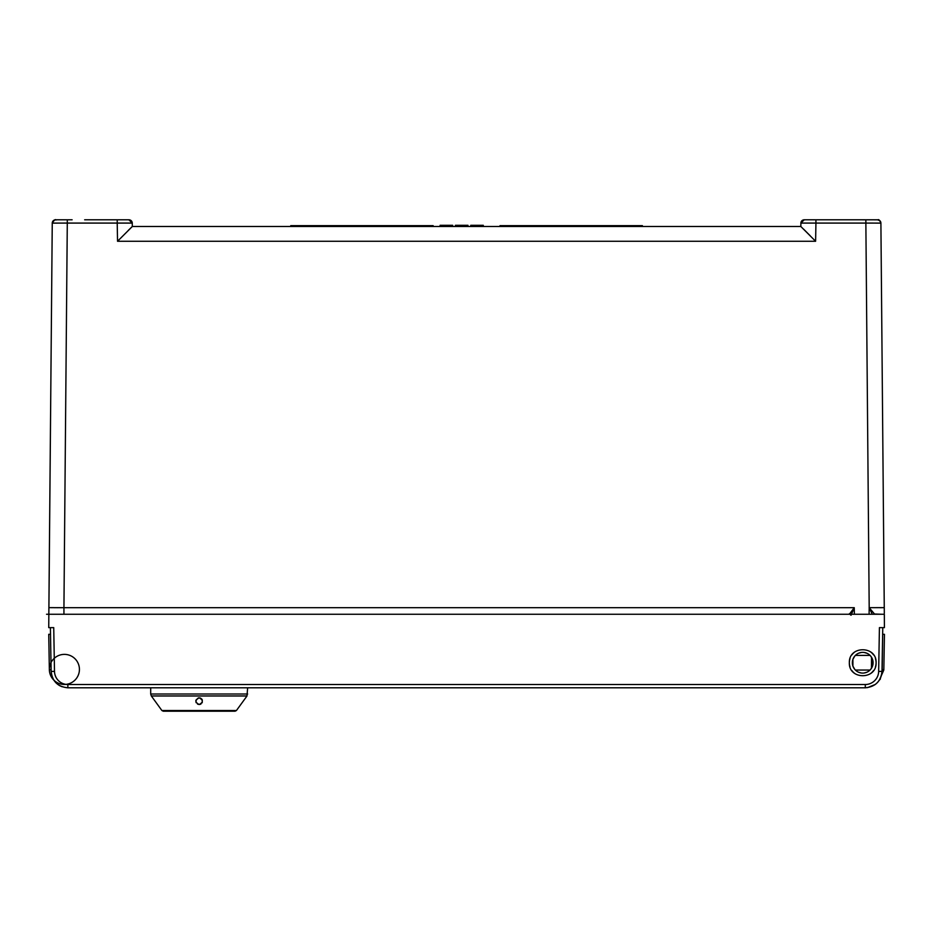 <?xml version="1.0" encoding="UTF-8"?>
<svg xmlns="http://www.w3.org/2000/svg" width="931" height="931" viewBox="0 0 931 931"><rect width="100%" height="100%" fill="white"/><g stroke="black" fill="none" stroke-linecap="round" stroke-linejoin="round"><path stroke-width="1.4" d="M872.266 614.262L869.193 607.664L865.865 223.079L880.901 223.114L879.935 220.787L877.584 219.797L865.865 219.797L865.865 223.079L815.928 223.079L815.928 219.797L804.233 219.797A3.34 3.34 0 0 0 800.893 223.079L815.928 223.079L815.614 241.269L800.835 226.489L132.318 226.489L117.539 241.269L117.213 223.079L132.26 223.079L132.318 226.489L128.245 230.446M804.023 223.056L800.893 223.079L804.209 219.797L865.865 219.797L817.581 219.797M861.035 219.797L878.026 219.832C878.701 219.146 879.655 220.24 880.901 223.114A3.34 3.34 0 0 0 877.561 219.797A3.34 3.34 0 0 1 880.901 223.114A3.34 3.34 0 0 0 877.561 219.797L876.269 219.797L877.561 219.797A3.34 3.34 0 0 1 880.901 223.114A3.34 3.34 0 0 0 877.561 219.797A3.34 3.34 0 0 1 880.901 223.114L879.935 220.787L877.561 219.797A3.34 3.34 0 0 1 880.901 223.114L884.31 613.261M881.063 241.385L884.264 607.629L869.193 607.664L869.088 614.262M884.299 612.284L884.264 607.629M849.363 613.75L851.039 615.263L854.251 607.687L849.375 614.262L48.831 614.262L884.334 614.262L884.403 627.634L879.423 627.634L882.763 627.634M869.705 223.079L879.679 223.091M803.628 229.177L810.273 235.846M110.591 219.797L117.097 219.797M132.26 223.079L128.839 219.797L117.213 219.797L128.944 219.797L131.585 221.124L128.92 219.797A3.34 3.34 0 0 1 132.26 223.079A3.34 3.34 0 0 0 128.92 219.797L117.213 219.797L125.487 219.797L117.213 219.797L117.213 223.079L67.288 223.079L67.288 219.797L55.592 219.797A3.34 3.34 0 0 0 52.252 223.114L52.089 241.397M54.766 223.091L52.252 223.114L48.843 612.842M52.986 223.103L65.484 223.079M122.205 223.068L124.021 223.068M54.498 671.379L51.147 671.379L50.39 627.634L51.147 671.379C52.276 681.376 57.85 686.845 67.87 687.8L67.87 684.518A13.371 13.371 -0 0 1 54.498 671.379L53.73 627.634L48.738 627.634L52.089 241.385M55.592 219.797L53.218 220.787L52.252 223.114A3.34 3.34 0 0 1 55.592 219.797A3.34 3.34 0 0 0 52.252 223.114A3.34 3.34 0 0 1 55.592 219.797L58.909 219.797L55.592 219.797A3.34 3.34 0 0 0 52.252 223.114L67.288 223.079L63.936 607.687L48.889 607.629L58.246 607.699M115.572 219.797L105.54 219.797M52.252 223.114C56.116 217.307 55.371 220.717 56.686 219.797L72.118 219.797M873.522 614.262L874.512 614.018L869.123 607.617M881.494 614.262L874.512 614.018M869.379 614.262L849.375 614.262L854.39 614.262L854.251 607.687L63.936 607.687L63.936 614.262M850.026 666.945A13.371 13.371 0 0 1 849.351 662.732C848.583 679.933 876.734 680.107 876.094 662.732C876.862 645.532 848.7 645.358 849.351 662.732A13.371 13.371 0 0 1 850.038 658.508M855.926 687.8L865.283 687.8C875.303 686.845 880.877 681.376 881.994 671.379L882.763 627.645L882.157 669.657A13.371 13.371 -0 0 1 881.994 671.554M819.338 614.262L813.531 614.262M853.203 687.8L247.634 687.8L852.528 687.8L247.634 687.8L246.994 695.981L151.334 695.981L150.694 694.014L247.634 694.014M856.45 687.8L67.87 687.8L150.694 687.8L67.87 687.8L150.694 687.8L150.694 694.014M867.413 687.66L875.326 684.448L877.619 682.365M880.156 678.722L881.122 676.418M881.843 673.381L881.994 671.647M852.994 666.317L854.774 669.377M858.522 672.205L861.21 672.985M864.049 673.008L866.854 672.229M870.625 669.424L871.451 668.307L871.544 657.298L870.671 656.076M866.924 653.259L864.236 652.48M861.396 652.456L858.58 653.225M854.821 656.029L853.005 659.125M51.124 669.773L49.355 669.68A15.047 15.047 0 0 0 72.141 682.307A15.047 15.047 0 0 0 71.687 656.262A15.047 15.047 0 0 0 49.355 669.68L49.355 669.68A15.047 15.047 0 0 0 53.765 680.061A15.047 15.047 0 0 1 49.355 669.68L48.738 634.314L50.507 634.314L48.738 634.314L49.355 669.68A15.047 15.047 0 0 0 53.765 680.061L57.757 684.401L62.028 686.752M113.815 614.262L119.622 614.262M103.038 219.797L84.651 219.797M110.475 219.797L84.919 219.797M856.823 687.8L855.124 687.8M879.423 627.634L878.655 671.379L881.994 671.379C880.97 681.283 875.396 686.764 865.283 687.8L865.469 687.8M852.901 659.404L852.901 666.049M853.087 666.538L854.751 669.342M855.391 670.052L870.054 670.052M870.694 669.342L872.359 666.538M872.533 666.049L872.533 659.404M872.359 658.915L870.694 656.111M870.054 655.401L855.391 655.401M854.751 656.111L853.087 658.915M46.55 614.262L53.288 614.262M879.853 607.699L884.229 607.64M852.354 662.732A10.357 10.357 0 0 0 862.723 673.09A10.357 10.357 0 0 0 873.08 662.732A10.357 10.357 0 0 0 862.723 652.363A10.357 10.357 0 0 0 852.354 662.732M875.408 658.52A13.371 13.371 0 0 1 875.408 666.957M873.511 670.623A13.371 13.371 0 0 1 870.566 673.555M854.821 673.52A13.371 13.371 0 0 1 851.888 670.564M851.923 654.842A13.371 13.371 0 0 1 854.879 651.898M870.625 651.944A13.371 13.371 0 0 1 873.557 654.9M804.233 219.797L804.209 219.797A3.34 3.34 0 0 0 800.893 223.079L800.835 226.489M483.294 226.489L483.294 225.314L477.37 225.314L477.37 226.489M482.945 226.489L482.945 225.314M482.595 226.489L482.595 225.314M481.199 226.489L481.199 225.314M479.802 226.489L479.802 225.314M475.974 226.489L475.974 225.314L477.37 225.314M473.891 226.489L473.891 225.314L470.749 225.314L470.749 226.489M475.974 225.314L473.891 225.314M472.494 226.489L472.494 225.314M471.098 226.489L471.098 225.314M467.967 226.489L467.967 225.314L462.044 225.314L462.044 226.489M467.618 226.489L467.618 225.314M467.269 226.489L467.269 225.314M465.884 226.489L465.884 225.314M464.488 226.489L464.488 225.314M460.659 226.489L460.659 225.314L462.044 225.314M458.564 226.489L458.564 225.314L455.434 225.314L455.434 226.489M460.659 225.314L458.564 225.314M457.179 226.489L457.179 225.314M455.783 226.489L455.783 225.314M452.652 226.489L452.652 225.314L446.729 225.314L446.729 226.489M452.303 226.489L452.303 225.314M451.954 226.489L451.954 225.314M450.557 226.489L450.557 225.314M449.161 226.489L449.161 225.314M446.03 226.489L446.03 225.314L446.729 225.314M443.598 226.489L443.598 225.314L440.107 225.314L440.107 226.489M446.03 225.314L443.598 225.314M442.202 226.489L442.202 225.314M440.805 226.489L440.805 225.314M440.456 226.489L440.456 225.314M433.148 226.489L433.148 225.651L290.751 225.651L290.751 226.489M299.433 226.489L299.433 225.651M500.005 226.489L500.005 225.651L633.72 225.651L633.72 226.489M642.402 226.489L642.402 225.651L633.72 225.651M883.822 670.029L879.33 680.154L883.822 670.029L884.45 634.314L882.774 634.314M871.451 668.307L871.544 657.298L871.451 668.307M199.164 704.511C194.986 702.323 194.986 700.089 199.164 697.831C203.342 700.089 203.342 702.323 199.164 704.511L197.523 704.08M236.439 710.516L161.889 710.516L163.239 711.203L235.078 711.203L236.439 710.516L246.994 695.981M200.014 704.406L201.003 703.964M202.027 702.893L202.306 702.3M202.318 700.077L202.062 699.495M202.05 699.495L201.608 698.89M200.793 698.25L200.049 697.947M198.315 697.936L195.999 700.112M195.906 700.426L195.824 701.043M195.941 702.044L196.22 702.742M815.614 241.269L117.539 241.269M878.655 671.379A13.371 13.371 0 0 1 865.283 684.518L67.858 684.518L67.87 687.8C57.757 686.764 52.183 681.283 51.147 671.379L52.02 676.418M881.994 671.379L882.646 634.314M865.283 687.8L865.283 684.518M882.157 669.668L883.833 669.68L879.33 680.154M871.951 667.446L872.033 658.17M801.44 221.31L802.429 220.333L801.44 221.31M874.232 614.262L884.229 614.262M53.765 680.061L55.965 682.83M56.151 683.005L57.757 684.401M58.676 685.053L60.445 686.066M881.866 673.218L881.936 672.613M880.423 678.955L879.527 679.956L880.423 678.955M161.889 710.516L151.334 695.981"/></g></svg>

